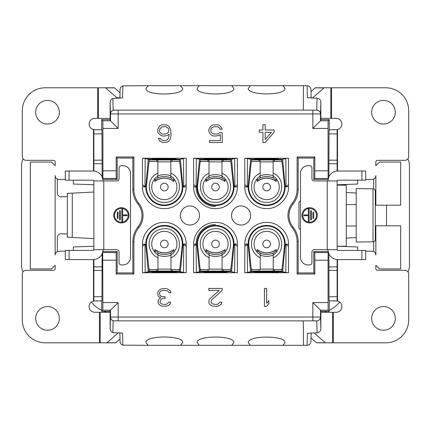 <?xml version="1.0" encoding="UTF-8"?>
<svg xmlns="http://www.w3.org/2000/svg" width="431" height="431" viewBox="0 0 431 431"><rect width="100%" height="100%" fill="white"/><g stroke="black" fill="none" stroke-linecap="round" stroke-linejoin="round"><path stroke-width="0.65" d="M23.139 158.888A15.274 15.274 0 0 0 21.55 165.676L21.55 265.324A15.274 15.274 0 0 0 23.032 271.88M407.968 271.88A15.274 15.274 0 0 0 409.45 265.324L409.45 165.676A15.274 15.274 0 0 0 407.861 158.888M386.542 225.806L386.542 205.194M314.145 332.942L325.367 342.731A3.82 0.986 90 0 0 325.588 342.828L385.777 342.828A22.908 22.908 0 0 0 408.685 319.921L408.685 274.105A3.82 3.82 0 0 0 404.871 270.285L377.378 270.285A1.525 1.525 0 0 1 375.854 268.761L375.854 265.291L379.512 268.949L400.668 268.949L400.668 225.806L375.854 225.806L375.854 255.017A3.82 3.82 0 0 0 372.034 251.198L365.709 251.198M333.675 300.833L337.511 300.994A5.727 5.727 0 0 1 336.148 312.286L320.874 312.286M339.687 302.056A30.542 30.542 0 0 1 329.289 310.347L329.289 311.376L328.115 310.201L328.05 260.195L328.115 252.561L328.53 252.146L328.217 251.903M320.874 311.376L326.919 311.376A30.542 30.542 0 0 1 324.198 312.286M329.289 300.833L329.289 310.347M311.01 337.931L316.516 342.731A3.82 0.986 90 0 0 316.737 342.828L325.588 342.828M311.117 332.807L310.907 341.492C310.697 343.803 309.426 345.075 307.093 345.306L303.494 345.306L303.279 320.874M148.178 345.306L180.546 345.306L182.669 342.613C183.665 335.162 145.01 335.129 146.012 342.58L148.178 345.306L122.857 345.161C121.111 344.547 120.19 343.324 120.093 341.492L119.856 333.023M307.093 345.306L307.422 333.282L317.071 332.797L316.737 320.874C319.064 320.637 320.335 319.36 320.551 317.054L312.847 317.054L312.847 320.874L316.737 320.874L113.17 320.874L112.847 332.576L122.517 333.071L122.857 345.161M180.546 345.306L199.267 345.306L197.172 342.629C196.17 335.173 234.83 335.21 233.828 342.656L231.781 345.306L250.352 345.306L248.331 342.672C247.335 335.221 285.99 335.253 284.988 342.704L283.011 345.306L303.494 345.306M320.551 317.054L320.874 328.616L320.874 310.595L312.847 302.567L312.847 317.054L118.153 317.054L118.153 320.874L113.17 320.874M320.874 328.616C320.718 331.078 319.446 332.473 317.071 332.797M117.2 251.569L117.2 272.947L132.829 272.947L132.829 241.683L133.89 241.683L133.89 274.008L116.138 274.008L116.208 252.561L117.2 251.569L103.036 251.569M133.89 241.683A22.434 22.434 0 0 1 138.787 227.697A19.567 19.567 0 0 0 138.787 203.303A22.434 22.434 0 0 1 133.89 189.317L133.89 156.992L116.138 156.992L116.208 178.439L117.2 179.431L103.036 179.431M110.126 119.624L101.711 119.624L102.885 120.799L102.95 170.805L116.138 170.805M337.128 180.95L314.221 180.95A2.29 2.29 0 0 1 311.931 178.655L311.931 167.966A2.29 2.29 0 0 0 309.641 165.676L308.111 165.676A7.634 7.634 0 0 0 300.477 173.31L300.477 257.307A7.634 7.634 0 0 0 308.111 264.941L309.641 264.941A2.29 2.29 0 0 0 311.931 262.651L311.931 251.963A2.29 2.29 0 0 1 314.221 249.673L337.128 249.673L337.128 180.95A0.765 0.765 0 0 1 337.893 180.185L365.709 180.185L365.709 171.021L337.893 171.021A9.929 9.929 0 0 0 328.53 177.642L328.53 178.854L328.115 178.439L328.05 128.433L312.847 128.433L320.874 120.405L320.874 102.384C320.718 99.922 319.446 98.527 317.071 98.203L307.422 97.718L307.093 85.694L303.494 85.694L303.279 110.126M314.862 156.992L314.792 178.439L313.8 179.431L313.8 158.053L314.862 156.992L297.11 156.992L297.11 189.317A22.434 22.434 0 0 1 292.213 203.303A19.567 19.567 0 0 0 292.213 227.697A22.434 22.434 0 0 1 297.11 241.683L297.11 274.008L314.862 274.008L314.862 260.195L328.05 260.195M91.313 302.056A30.542 30.542 0 0 0 101.711 310.347L101.711 311.376L102.885 310.201L102.723 252.146A9.929 9.929 0 0 0 103.036 249.673L102.804 251.806M186.235 158.269L186.17 186.736C186.677 197.247 176.521 209.046 164.421 208.572C152.676 209.191 142.031 197.716 142.51 186.736L142.445 158.269L186.235 158.269L145.177 158.506L144.978 186.865L142.505 184.587M193.605 158.269L237.395 158.269L237.33 186.736C237.804 197.344 227.703 209.008 215.532 208.572C203.868 209.207 193.174 197.678 193.67 186.736L193.605 158.269L196.337 158.506L199.467 159.368L231.533 159.368L234.663 158.506L196.337 158.506L196.137 186.865L193.664 184.587M288.554 158.269L288.49 186.736C289.082 197.608 278.404 209.04 266.719 208.572C254.689 209.024 244.355 197.608 244.83 186.736L244.765 158.269L288.554 158.269L247.496 158.506L250.626 159.368L282.693 159.368L285.101 185.346L286.022 186.865L285.823 158.506L282.693 159.368M142.445 272.731L142.51 244.264C142.02 233.3 152.698 221.793 164.405 222.428C176.554 221.976 186.666 233.731 186.17 244.264L186.235 272.731L142.445 272.731L145.177 272.494L148.307 271.632L180.373 271.632L182.776 245.654A18.511 18.511 -0 0 0 164.34 225.435A18.511 18.511 -0 0 0 145.91 245.654M237.395 272.731L193.605 272.731L193.67 244.264C193.169 233.343 203.653 221.917 215.619 222.434C227.428 221.976 237.96 233.645 237.33 244.264L237.395 272.731L196.337 272.494L199.467 271.632L231.533 271.632L234.663 272.494L234.863 244.135L237.336 246.413M244.765 272.731L244.83 244.264C244.366 233.365 254.694 221.97 266.751 222.428C278.41 221.911 289.136 233.543 288.49 244.264L288.554 272.731L244.765 272.731L247.496 272.494L250.626 271.632L282.693 271.632L285.096 245.654L286.022 244.135L285.823 272.494L247.496 272.494L247.297 244.135L244.824 246.413M199.467 215.5A9.547 9.547 0 0 0 189.92 205.953A9.547 9.547 0 0 0 180.373 215.5A9.547 9.547 0 0 0 189.92 225.047A9.547 9.547 0 0 0 199.467 215.5M250.626 215.5A9.547 9.547 0 0 0 241.08 205.953A9.547 9.547 0 0 0 231.533 215.5A9.547 9.547 0 0 0 241.08 225.047A9.547 9.547 0 0 0 250.626 215.5M264.424 288.463L264.424 306.328L266.66 306.328L268.896 303.666L268.896 300.628L266.66 303.289L266.66 288.463L264.424 288.463M222.202 290.359L222.202 288.463L208.798 288.463L208.798 290.359L219.223 290.359L209.919 298.726L209.17 299.863L208.798 301.388L209.17 303.666L210.662 305.186L212.149 305.945L215.872 306.328L218.479 305.945L219.966 305.186L221.459 303.666L221.83 302.147L219.966 302.147L218.108 304.049L216.243 304.426L212.892 304.049L211.777 303.289L211.034 302.147L211.034 301.388L211.777 299.863L222.202 290.359M158.759 290.359L157.638 292.644L158.01 295.682L158.759 296.824L160.618 297.584L158.382 299.863L158.01 301.388L158.382 303.666L159.874 305.186L161.361 305.945L163.969 306.328L167.32 305.945L168.807 305.186L170.293 303.666L170.671 302.147L168.807 302.147L166.948 304.049L165.084 304.426L161.733 304.049L160.618 303.289L159.874 302.147L160.618 299.863L161.361 299.103L163.597 298.344L165.084 298.344L165.084 296.824L161.361 296.442L160.246 295.682L159.502 294.163L159.502 292.644L160.618 291.119L163.225 290.359L167.32 290.742L169.178 292.644L171.042 292.644L169.922 290.359L167.32 288.84L165.827 288.463L161.361 288.84L158.759 290.359M265.173 142.537L274.105 132.274L274.105 129.995L265.173 129.995L265.173 124.672L262.937 124.672L262.937 129.995L259.214 129.995L259.214 132.274L262.937 132.274L262.937 142.537L265.173 142.537M219.594 132.656L218.108 133.793L216.615 134.176L212.892 133.793L211.034 131.897L210.662 129.995L211.777 127.711L214.385 126.574L218.108 126.951L219.223 127.711L219.966 129.235L222.202 129.235L220.338 126.191L218.479 125.055L216.615 124.672L212.521 125.055L210.662 126.191L208.798 129.612L208.798 131.137L209.541 133.034L210.662 134.558L212.521 135.695L214.385 136.077L218.479 135.695L220.338 134.558L220.338 140.641L209.541 140.641L209.541 142.537L222.202 142.537L222.202 132.656L219.594 132.656M158.382 133.416L161.361 135.695L163.225 136.077L166.948 135.695L169.178 134.176L168.435 138.356L166.576 140.258L163.225 140.641L160.989 139.499L160.246 138.356L158.382 138.356L159.874 141.018L161.733 142.16L163.597 142.537L166.948 142.16L168.807 141.018L169.922 139.499L170.671 137.597L171.042 134.935L170.671 129.612L168.807 126.191L166.948 125.055L163.225 124.672L161.361 125.055L159.502 126.191L157.638 129.612L157.638 131.514L158.382 133.416M142.445 158.269L145.177 158.506L148.307 159.368L180.373 159.368L182.782 185.346A18.511 18.511 0 0 1 164.34 205.565A18.511 18.511 0 0 1 145.91 185.346M142.51 186.736L144.978 187.027L145.904 185.346L148.307 159.368M182.782 185.346L183.703 187.027L186.17 186.736M180.373 159.368L183.504 158.506L183.703 186.865L186.176 184.587M176.177 159.007L152.504 159.007L176.177 159.007M170.838 161.474L178.321 161.474A1.525 1.525 0 0 1 179.84 162.843L182.184 185.179A17.946 17.946 0 0 1 164.34 205A17.946 17.946 0 0 1 146.492 185.179L148.84 162.843A1.525 1.525 0 0 1 150.36 161.474L157.859 161.474L157.859 173.224C143.221 179.086 148.598 203.238 164.34 202.328C180.072 203.238 185.459 179.102 170.838 173.235M178.434 161.48L179.614 161.48L179.603 159.949L149.061 159.949L149.061 161.48L150.247 161.48M151.583 161.474L153.091 161.474M154.858 161.474L156.712 161.474L156.712 159.955L149.072 159.955L149.072 161.48M179.614 159.955L171.985 159.955L171.985 161.474L173.833 161.474M176.177 161.474L177.098 161.474M171.985 159.955L157.859 159.955L157.859 176.317C155.952 177.319 154.934 178.148 154.799 178.8L154.799 178.827A12.601 12.601 0 0 0 164.34 199.655A12.601 12.601 0 0 0 173.892 178.838M171.172 176.468A12.601 12.601 0 0 0 170.838 176.263M154.799 178.827L154.799 181.44M157.439 176.516A12.601 12.601 0 0 1 157.859 176.252M154.799 181.408L154.799 180.745C154.907 180.083 155.925 179.172 157.859 178.03L157.859 177.933C162.185 176.01 166.511 176.01 170.838 177.933L170.838 178.03C172.766 179.172 173.785 180.083 173.892 180.745L173.892 181.408C167.53 176.931 161.167 176.931 154.799 181.408M173.892 178.8L173.892 180.745L173.892 178.8C173.758 178.143 172.739 177.313 170.838 176.317M170.838 177.933L170.838 175.907C166.511 174.205 162.185 174.205 157.859 175.907L157.859 173.224M170.838 175.907L170.838 159.955M156.712 159.955L157.859 159.955L157.859 161.474M157.859 175.907L157.859 177.933M157.859 177.389L157.859 178.03M152.504 159.955L173.882 159.949L152.504 159.955M164.34 190.874A3.82 3.82 0 0 1 160.521 187.054A3.82 3.82 0 0 1 164.34 183.24A3.82 3.82 0 0 1 168.16 187.054A3.82 3.82 0 0 1 164.34 190.874M199.267 345.306L231.781 345.306M250.352 345.306L283.011 345.306M106.802 312.286A30.542 30.542 0 0 1 104.081 311.376L110.126 311.376M101.711 310.347L101.711 300.833M101.711 311.376L104.081 311.376M101.711 119.624L101.711 129.79M102.228 177.028L102.47 178.854L102.885 178.439L102.95 170.805M102.131 176.807L101.942 129.79L93.489 129.623A5.727 5.727 0 0 1 94.852 118.336L110.126 118.336M110.126 312.286L94.852 312.286A5.727 5.727 0 0 1 93.489 300.994L101.942 300.833L102.131 253.816M93.872 249.673L116.779 249.673A2.29 2.29 0 0 1 119.069 251.963L119.069 262.651A2.29 2.29 0 0 0 121.359 264.941L122.889 264.941A7.634 7.634 0 0 0 130.523 257.307L130.523 173.31A7.634 7.634 0 0 0 122.889 165.676L121.359 165.676A2.29 2.29 0 0 0 119.069 167.966L119.069 178.655A2.29 2.29 0 0 1 116.779 180.95L93.872 180.95L93.872 249.673A0.765 0.765 0 0 1 93.107 250.433L65.291 250.433L65.291 259.597L93.107 259.597A9.929 9.929 0 0 0 102.47 252.975L102.228 253.59M102.47 252.975L102.47 252.146M97.325 129.79L93.489 129.623L93.489 171.026M93.872 171.053L93.872 129.79M102.88 179.188L103.036 180.95A9.929 9.929 0 0 0 102.81 178.854L102.864 179.097M102.47 178.854L102.81 178.854M93.872 202.71L93.872 227.907L93.872 192.005L72.273 193.169C67.936 193.309 66.487 193.449 67.926 193.584M93.872 300.833L93.872 259.57M93.872 227.907L93.872 238.612L72.273 237.454C67.936 237.314 66.487 237.174 67.926 237.034M346.292 238.122L356.216 237.589M328.772 253.59L328.53 252.146M328.869 253.816L329.058 300.833L337.511 300.994L337.511 259.591M320.874 118.336L336.148 118.336A5.727 5.727 0 0 1 337.511 129.623L329.058 129.79L328.869 176.807M328.53 177.642L328.772 177.028M329.289 129.79L329.289 119.624L328.115 120.799L328.05 128.433M329.289 119.624L320.874 119.624M329.289 311.376L326.919 311.376M148.178 85.694L180.546 85.694L182.669 88.387C183.665 95.838 145.01 95.871 146.012 88.42L148.178 85.694L122.857 85.839C121.111 86.459 120.19 87.682 120.093 89.508L119.947 98.063M180.546 85.694L199.267 85.694L197.172 88.371C196.17 95.827 234.83 95.79 233.828 88.344L231.781 85.694L250.352 85.694L248.331 88.328C247.335 95.779 285.99 95.747 284.988 88.296L283.011 85.694L303.494 85.694M113.17 110.126L118.153 110.126L113.17 110.126L112.847 98.424L122.517 97.929L122.857 85.839M199.267 85.694L231.781 85.694M250.352 85.694L283.011 85.694M120.001 92.697L114.484 87.886A3.82 0.986 -90 0 0 114.263 87.789L45.223 87.789A22.908 22.908 0 0 0 22.315 110.697L22.315 156.512A3.82 3.82 0 0 0 26.129 160.332L53.622 160.332A1.525 1.525 0 0 1 55.146 161.857L55.146 165.709L51.488 162.051L30.332 162.051L30.332 268.949L51.488 268.949L55.146 265.291L55.146 268.761A1.525 1.525 0 0 1 53.622 270.285L26.129 270.285A3.82 3.82 0 0 0 22.315 274.105L22.315 319.921A22.908 22.908 0 0 0 45.223 342.828L115.573 342.828A3.82 0.986 -90 0 0 115.788 342.731L120.023 339.041M117.27 98.198A3.82 0.986 -90 0 0 117.006 97.81L105.633 87.886A3.82 0.986 -90 0 0 105.412 87.789M65.291 251.198L58.966 251.198A3.82 3.82 0 0 0 55.146 255.017L55.146 175.6A3.82 3.82 0 0 0 58.966 179.42L65.291 179.42M307.098 85.694L307.098 85.694C309.426 85.925 310.697 87.197 310.907 89.508L311.112 96.743M365.709 179.42L372.034 179.42A3.82 3.82 0 0 0 375.854 175.6L375.854 205.194L400.668 205.194L400.668 162.051L379.512 162.051L375.854 165.709L375.854 161.857A1.525 1.525 0 0 1 377.378 160.332L404.871 160.332A3.82 3.82 0 0 0 408.685 156.512L408.685 110.697A22.908 22.908 0 0 0 385.777 87.789L324.279 87.789A3.82 0.986 90 0 0 324.064 87.886L312.685 97.81L311.112 97.81L311.112 96.749M324.279 87.789L315.427 87.789A3.82 0.986 90 0 0 315.212 87.886L310.966 91.587M337.511 171.026L337.511 129.623L333.675 129.79M337.128 259.57L337.128 300.833M337.128 129.79L337.128 171.053M328.196 251.806L327.964 249.673A9.929 9.929 0 0 0 328.277 252.146M327.964 251.569L313.8 251.569L314.792 252.561L314.862 260.195M328.12 179.188L327.964 180.95A9.929 9.929 0 0 1 328.19 178.854L328.53 178.854M300.477 200.803L298.947 202.328L298.947 228.29L300.477 229.815M292.213 203.303L293.042 203.96A18.506 18.506 0 0 0 293.042 227.04A23.489 23.489 0 0 1 298.171 241.683L298.171 272.947L313.8 272.947L313.8 251.569M293.042 203.96A23.489 23.489 0 0 0 298.171 189.317L298.171 158.053L313.8 158.053M327.964 179.431L313.8 179.431M314.862 274.008L313.8 272.947M298.171 272.947L297.11 274.008M297.11 156.992L298.171 158.053M356.216 193.034L346.292 192.495M373.672 241.716L373.672 251.564M373.672 179.054L373.672 188.902M337.128 185.152L346.292 185.152L346.292 246.236L337.128 246.236L357.622 246.952L357.622 250.433M357.622 180.185L357.622 184.048L337.128 184.759M73.378 250.433L73.378 246.952L93.872 246.241M93.872 184.759L73.378 184.048L73.378 180.185M67.355 196.601L61.277 196.832A3.82 3.804 -90 0 1 57.328 193.018L57.328 179.054M57.328 251.564L57.328 237.6A3.82 3.804 -90 0 1 61.277 233.785L67.355 234.017M60.798 233.796L67.355 234.049M67.355 196.568L60.798 196.822M93.489 259.591L93.489 300.994L97.325 300.833M119.861 333.282L119.85 332.807L119.861 333.282M112.847 332.576C111.106 331.854 110.201 330.529 110.126 328.616L110.126 310.595L118.153 302.567L118.153 317.054L110.519 317.054L110.519 310.201L102.885 310.201M114.269 320.874C111.936 320.637 110.665 319.36 110.449 317.054L110.126 328.616M106.721 342.828A3.82 0.986 -90 0 0 106.936 342.731L118.261 332.856M117.2 179.431L117.2 158.053L132.829 158.053L132.829 189.317A23.489 23.489 0 0 0 137.958 203.96A18.506 18.506 0 0 1 137.958 227.04A23.489 23.489 0 0 0 132.829 241.683M117.2 158.053L116.138 156.992M133.89 156.992L132.829 158.053M133.89 274.008L132.829 272.947M116.138 274.008L117.2 272.947M121.359 222.946A7.634 7.634 0 0 0 128.998 215.311A7.634 7.634 0 0 0 121.359 207.672A7.634 7.634 0 0 0 113.725 215.311A7.634 7.634 0 0 0 121.359 222.946M93.872 180.95A0.765 0.765 0 0 0 93.107 180.185L65.291 180.185L65.291 171.021L93.107 171.021A9.929 9.929 0 0 1 102.47 177.642M121.359 208.437A6.874 6.874 0 0 0 114.49 215.311A6.874 6.874 0 0 0 121.359 222.18A6.874 6.874 0 0 0 128.233 215.311A6.874 6.874 0 0 0 121.359 208.437M121.865 209.202L121.865 221.415L122.63 221.415L122.63 215.689L127.183 215.689L127.183 214.929L122.63 214.929L122.63 209.202L121.865 209.202M119.576 210.727L119.576 219.891L120.341 219.891L120.341 210.727L119.576 210.727M117.286 218.361L118.046 218.361L118.046 212.257L117.286 212.257L117.286 218.361M365.709 180.185L365.709 171.021M309.641 207.672A7.634 7.634 0 0 0 302.002 215.311A7.634 7.634 0 0 0 309.641 222.946A7.634 7.634 0 0 0 317.275 215.311A7.634 7.634 0 0 0 309.641 207.672M337.128 249.673A0.765 0.765 0 0 0 337.893 250.433L365.709 250.433L365.709 259.597L337.893 259.597A9.929 9.929 0 0 1 328.53 252.975M309.641 222.18A6.874 6.874 0 0 0 316.51 215.311A6.874 6.874 0 0 0 309.641 208.437A6.874 6.874 0 0 0 302.767 215.311A6.874 6.874 0 0 0 309.641 222.18M309.135 221.415L309.135 209.202L308.37 209.202L308.37 214.929L303.817 214.929L303.817 215.689L308.37 215.689L308.37 221.415L309.135 221.415M311.424 219.891L311.424 210.727L310.659 210.727L310.659 219.891L311.424 219.891M313.714 212.257L312.954 212.257L312.954 218.361L313.714 218.361L313.714 212.257M356.216 188.584L356.216 242.033L373.014 241.813C374.41 241.672 375.175 240.902 375.304 239.501L375.304 191.116C375.175 189.715 374.41 188.945 373.014 188.805L356.216 188.584M375.304 239.501C375.175 240.902 374.41 241.672 373.014 241.813L373.014 188.805C374.41 188.945 375.175 189.715 375.304 191.116L375.304 239.501M114.269 110.126C111.936 110.363 110.665 111.64 110.449 113.946L118.153 113.946L118.153 110.126L316.737 110.126C319.064 110.363 320.335 111.64 320.551 113.946L320.874 102.384M102.885 120.799L110.519 120.799L110.126 120.405L110.126 102.384C110.201 100.471 111.106 99.146 112.847 98.424M114.334 110.126A3.82 3.82 90 0 0 110.519 113.946L110.519 120.799L118.153 128.433L118.153 113.946L312.847 113.946L312.847 110.126L316.737 110.126L317.071 98.203M383.488 100.391A11.836 11.836 0 0 0 371.651 112.227A11.836 11.836 0 0 0 383.488 124.063A11.836 11.836 0 0 0 395.324 112.227A11.836 11.836 0 0 0 383.488 100.391M47.512 100.391A11.836 11.836 0 0 0 35.676 112.227A11.836 11.836 0 0 0 47.512 124.063A11.836 11.836 0 0 0 59.349 112.227A11.836 11.836 0 0 0 47.512 100.391M383.488 306.56A11.836 11.836 0 0 0 371.651 318.39A11.836 11.836 0 0 0 383.488 330.227A11.836 11.836 0 0 0 395.324 318.39A11.836 11.836 0 0 0 383.488 306.56M47.512 306.56A11.836 11.836 0 0 0 35.676 318.39A11.836 11.836 0 0 0 47.512 330.227A11.836 11.836 0 0 0 59.349 318.39A11.836 11.836 0 0 0 47.512 306.56M193.605 272.731L196.337 272.494L196.137 244.135L193.664 246.413M215.5 271.891C200.221 271.956 200.221 272.026 215.5 272.096C230.779 272.026 230.779 271.956 215.5 271.891C200.221 271.956 200.221 272.026 215.5 272.096C230.779 272.026 230.779 271.956 215.5 271.891M197.069 245.654A18.511 18.511 180 0 1 215.5 225.435A18.511 18.511 180 0 1 233.931 245.654L234.863 243.973L237.33 244.264M215.5 224.556C205.544 224.082 195.69 233.677 196.137 243.973L193.67 244.264M196.137 243.973L197.059 245.654L199.467 271.632M231.533 271.632L233.936 245.654M209.105 269.526L209.105 255.098L209.105 269.526L201.519 269.526A1.525 1.525 0 0 1 200 268.157L197.657 245.821A17.946 17.946 0 0 1 215.5 226A17.946 17.946 0 0 1 233.343 245.821L231 268.157A1.525 1.525 0 0 1 229.481 269.526L222.094 269.526M222.094 255.098L222.089 253.072C217.757 254.996 213.431 254.996 209.105 253.072L209.105 255.098C213.442 256.801 217.768 256.801 222.094 255.098L222.084 271.051L230.827 271.051L230.827 269.526L229.481 269.526M209.105 257.813A15.274 15.274 0 0 1 215.5 228.672C231.178 227.762 236.624 251.785 222.084 257.716M225.127 252.076A12.601 12.601 0 0 0 215.5 231.345A12.601 12.601 0 0 1 225.133 252.065M206.002 252.221L206.018 251.44L206.034 252.205C206.18 252.862 207.203 253.692 209.105 254.689M209.105 253.072L209.11 255.098M222.084 254.689C223.985 253.687 224.998 252.862 225.127 252.205L225.127 252.21M205.959 252.173L206.034 250.26C206.153 250.928 207.171 251.833 209.105 252.975M206.018 249.565L206.023 249.597C212.386 254.075 218.749 254.075 225.111 249.597L225.127 250.26C225.025 250.928 224.012 251.833 222.084 252.975L222.089 253.072M215.5 231.345A12.601 12.601 0 0 0 206.045 252.27M208.362 254.328A12.601 12.601 0 0 0 209.105 254.796M215.5 240.126A3.82 3.82 0 0 1 219.32 243.946A3.82 3.82 0 0 1 215.5 247.76A3.82 3.82 0 0 1 211.68 243.946A3.82 3.82 0 0 1 215.5 240.126M201.519 269.526L200.146 269.526L200.146 271.051L222.084 271.051M225.004 271.051L205.91 271.051M142.51 244.264L144.978 244.135L142.505 246.413M186.17 244.264L183.703 243.973L183.504 272.494L145.177 272.494L144.978 244.135L145.899 245.654L148.307 271.632M180.373 271.632L183.504 272.494L186.235 272.731M152.504 271.993L176.177 271.993L152.504 271.993M182.776 245.654L183.703 244.135L186.176 246.413M154.853 252.237L154.874 251.44L154.896 252.205C155.041 252.862 156.065 253.692 157.972 254.689L157.972 269.526L150.36 269.526A1.525 1.525 0 0 1 148.84 268.157L146.492 245.821A17.946 17.946 0 0 1 164.34 226A17.946 17.946 0 0 1 182.184 245.821L179.84 268.157A1.525 1.525 0 0 1 178.321 269.526L170.962 269.526M170.962 255.098L170.951 253.072C166.625 254.996 162.298 254.996 157.972 253.072L157.978 255.098C162.309 256.801 166.635 256.801 170.962 255.098L170.951 271.051L179.684 271.051L179.684 269.526L178.321 269.526M157.972 257.824A15.274 15.274 0 0 1 164.34 228.672C180.002 227.762 185.465 251.752 170.951 257.706M154.918 252.307A12.601 12.601 0 0 1 164.34 231.345A12.601 12.601 0 0 1 173.989 252.049M154.804 252.178L154.885 249.597C161.248 254.075 167.611 254.075 173.973 249.597L173.989 250.26C173.892 250.928 172.879 251.833 170.951 252.975L170.951 253.072M157.299 254.392L157.972 254.813A12.601 12.601 0 0 1 157.105 254.258M170.951 254.689C172.853 253.687 173.865 252.862 173.984 252.205M154.874 249.565L154.896 250.26C155.015 250.928 156.038 251.833 157.972 252.975L157.972 254.689M157.978 255.098L157.967 271.051L170.951 271.051M157.967 269.526L157.967 271.051L156.825 271.051L156.825 269.526M150.36 269.526L148.964 269.526L148.964 271.051L156.825 271.051M173.941 271.051L154.74 271.051M164.34 240.126A3.82 3.82 0 0 1 168.16 243.946A3.82 3.82 0 0 1 164.34 247.76A3.82 3.82 0 0 1 160.521 243.946A3.82 3.82 0 0 1 164.34 240.126M285.09 245.654A18.511 18.511 -0 0 0 266.66 225.435A18.511 18.511 -0 0 0 248.229 245.654L247.297 243.973L244.83 244.264M288.49 244.264L286.022 244.135L288.495 246.413M248.218 245.654L250.626 271.632M282.693 271.632L285.823 272.494L288.554 272.731M254.823 271.993L278.496 271.993L254.823 271.993M260.238 269.526L260.238 255.098L260.238 269.526L252.679 269.526A1.525 1.525 0 0 1 251.16 268.157L248.816 245.821A17.946 17.946 0 0 1 266.66 226A17.946 17.946 0 0 1 284.508 245.821L282.16 268.157A1.525 1.525 0 0 1 280.64 269.526L273.227 269.526M257.14 252.194L257.162 251.44L257.172 252.205C257.312 252.862 258.336 253.692 260.238 254.689L260.238 255.098C264.575 256.801 268.901 256.801 273.227 255.098L273.216 271.051L281.976 271.051L281.976 269.526L280.64 269.526M260.238 257.797A15.274 15.274 0 0 1 266.66 228.672C282.353 227.762 287.784 251.817 273.222 257.733M276.266 252.097A12.601 12.601 0 0 0 266.66 231.345A12.601 12.601 0 0 0 257.178 252.237M259.618 254.392A12.601 12.601 0 0 0 260.238 254.786M273.281 254.662A12.601 12.601 0 0 1 273.227 254.699C275.123 253.687 276.136 252.862 276.266 252.205L276.266 250.26L276.266 252.205M257.118 252.173L257.167 249.597C263.53 254.075 269.892 254.075 276.255 249.597L276.266 250.26C276.163 250.928 275.145 251.833 273.216 252.975L273.222 253.072C268.896 254.996 264.569 254.996 260.238 253.072L260.238 254.689M257.162 249.565L257.172 250.26C257.285 250.928 258.309 251.833 260.238 252.975M260.238 253.072L260.243 255.098M273.227 255.098L273.222 253.072M252.679 269.526L251.327 269.526L251.327 271.051L273.216 271.051M276.174 271.051L257.086 271.051M266.66 240.126A3.82 3.82 0 0 1 270.479 243.946A3.82 3.82 0 0 1 266.66 247.76A3.82 3.82 0 0 1 262.84 243.946A3.82 3.82 0 0 1 266.66 240.126M237.395 158.269L234.663 158.506L234.863 186.865L237.336 184.587M215.5 158.904C230.779 158.974 230.779 159.044 215.5 159.109C200.221 159.044 200.221 158.974 215.5 158.904C230.779 158.974 230.779 159.044 215.5 159.109C200.221 159.044 200.221 158.974 215.5 158.904M193.67 186.736L196.137 187.027L197.064 185.346A18.511 18.511 180 0 0 215.5 205.565A18.511 18.511 180 0 0 233.931 185.346M196.137 187.027C195.69 197.323 205.544 206.918 215.5 206.444M231.533 159.368L233.941 185.346L234.863 187.027L237.33 186.736M197.064 185.346L199.467 159.368M221.997 161.474L229.481 161.474A1.525 1.525 0 0 1 231 162.843L233.343 185.179A17.946 17.946 0 0 1 215.5 205A17.946 17.946 0 0 1 197.657 185.179L200 162.843A1.525 1.525 0 0 1 201.519 161.474L209.019 161.474L209.019 173.224C194.381 179.086 199.758 203.238 215.5 202.328C231.231 203.238 236.619 179.102 221.997 173.235M229.594 161.48L230.779 161.48L230.779 159.955L228.473 159.949L200.221 159.949L200.221 161.48L201.406 161.48M202.742 161.474L204.251 161.474M206.018 161.474L207.871 161.474L207.871 159.955L200.232 159.955L200.232 161.48M230.779 159.955L223.145 159.955L223.145 161.474L224.993 161.474M226.733 161.474L228.258 161.474M223.145 159.955L209.019 159.955L209.019 176.317C207.112 177.319 206.093 178.148 205.964 178.8L205.959 178.827A12.601 12.601 0 0 0 215.5 199.655A12.601 12.601 0 0 0 225.052 178.838M222.331 176.468A12.601 12.601 0 0 0 221.997 176.263M226.749 161.474L227.336 161.474M205.959 178.827L205.959 181.44M208.599 176.516A12.601 12.601 0 0 1 209.019 176.252M205.959 181.408L205.964 180.745C206.066 180.083 207.085 179.172 209.019 178.03L209.019 177.933C213.345 176.01 217.671 176.01 221.997 177.933L221.997 178.03C223.926 179.172 224.944 180.083 225.052 180.745L225.052 181.408C218.689 176.931 212.327 176.931 205.959 181.408M225.052 178.8L225.052 180.745L225.052 178.8C224.917 178.143 223.899 177.313 221.997 176.317M221.997 177.933L221.997 175.907C217.671 174.205 213.345 174.205 209.019 175.907L209.019 173.224M221.997 175.907L221.997 159.955M207.871 159.955L209.019 159.955L209.019 161.474M209.019 175.907L209.019 177.933M209.019 177.389L209.019 178.03M203.664 159.955L205.953 159.949L203.664 159.955M215.5 190.874A3.82 3.82 0 0 1 211.68 187.054A3.82 3.82 0 0 1 215.5 183.24A3.82 3.82 0 0 1 219.32 187.054A3.82 3.82 0 0 1 215.5 190.874M288.49 186.736L286.022 186.865L288.495 184.587M278.496 159.007L254.823 159.007L278.496 159.007M285.09 185.346A18.511 18.511 0 0 1 266.66 205.565A18.511 18.511 0 0 1 248.229 185.346L250.626 159.368M244.765 158.269L247.496 158.506L247.297 186.865L244.824 184.587M244.83 186.736L247.297 187.027L248.224 185.346M273.157 161.474L280.64 161.474A1.525 1.525 0 0 1 282.16 162.843L284.508 185.179A17.946 17.946 0 0 1 266.66 205A17.946 17.946 0 0 1 248.816 185.179L251.16 162.843A1.525 1.525 0 0 1 252.679 161.474L260.179 161.474L260.179 173.224C245.541 179.086 250.917 203.238 266.66 202.328C282.391 203.238 287.779 179.102 273.157 173.235M280.753 161.48L281.939 161.48L281.939 159.955L279.633 159.949L251.381 159.949L251.381 161.48L252.566 161.48M253.902 161.474L255.411 161.474M257.178 161.474L259.031 161.474L259.031 159.955L251.392 159.955L251.392 161.48M281.939 159.955L274.305 159.955L274.305 161.474L276.152 161.474M277.893 161.474L279.417 161.474M274.305 159.955L260.179 159.955L260.179 176.317C258.277 177.319 257.253 178.148 257.124 178.8L257.118 178.827A12.601 12.601 0 0 0 266.66 199.655A12.601 12.601 0 0 0 276.212 178.838M273.491 176.468A12.601 12.601 0 0 0 273.157 176.263M277.909 161.474L278.496 161.474M257.118 178.827L257.118 181.44M259.758 176.516A12.601 12.601 0 0 1 260.179 176.252M257.118 181.408L257.124 180.745C257.226 180.083 258.25 179.172 260.179 178.03L260.179 177.933C264.505 176.01 268.831 176.01 273.157 177.933L273.157 178.03C275.086 179.172 276.104 180.083 276.212 180.745L276.212 181.408C269.849 176.931 263.486 176.931 257.118 181.408M276.212 178.8L276.212 180.745L276.212 178.8C276.077 178.143 275.059 177.313 273.157 176.317M273.157 177.933L273.157 175.907C268.831 174.205 264.505 174.205 260.179 175.907L260.179 173.224M273.157 175.907L273.157 159.955M259.031 159.955L260.179 159.955L260.179 161.474M260.179 175.907L260.179 177.933M260.179 177.389L260.179 178.03M254.829 159.955L257.113 159.949L254.829 159.955M276.206 159.955L257.118 159.955L276.206 159.955M266.66 190.874A3.82 3.82 0 0 1 262.84 187.054A3.82 3.82 0 0 1 266.66 183.24A3.82 3.82 0 0 1 270.479 187.054A3.82 3.82 0 0 1 266.66 190.874M271.498 132.274L265.173 139.499L265.173 132.274L271.498 132.274M159.874 132.274L159.502 131.137L159.874 128.853L161.733 126.951L165.456 126.574L167.691 127.711L168.435 128.853L168.807 129.995L168.435 132.274L166.576 133.793L162.853 134.176L161.733 133.793L159.874 132.274M333.33 342.828L333.33 312.286M325.367 342.731L316.516 342.731M316.666 320.874A3.82 3.82 -90 0 0 320.481 317.054L320.481 310.201L328.115 310.201M116.138 260.195L102.95 260.195M102.95 128.433L118.153 128.433M316.666 110.126A3.82 3.82 90 0 1 320.481 113.946L312.847 113.946L312.847 128.433M328.05 170.805L314.862 170.805M312.847 302.567L328.05 302.567M102.95 302.567L118.153 302.567M154.799 178.8L154.799 180.745M157.859 161.862L170.838 161.867M93.872 133.879L102.002 133.879M93.872 160.192L102.12 160.192M93.872 163.737L102.131 163.737M102.885 178.439L116.208 178.439M105.633 87.886L114.484 87.886M117.006 97.81L119.958 97.81M98.408 87.789L98.408 118.336M97.67 87.789L97.67 118.336M99.437 312.286L99.437 342.828M324.064 87.886L315.212 87.886M330.825 118.336L330.825 87.789M331.563 118.336L331.563 87.789M337.128 296.738L328.998 296.738M337.128 270.426L328.88 270.426M337.128 266.881L328.869 266.881M328.115 252.561L314.792 252.561M298.171 241.683L297.11 241.683M292.213 227.697L293.042 227.04M298.171 189.317L297.11 189.317M328.115 178.439L314.792 178.439M337.128 163.737L328.869 163.737M337.128 160.192L328.88 160.192M337.128 133.879L328.998 133.879M72.273 193.169L72.273 237.454M61.277 233.785L60.986 233.785M61.277 196.832L60.986 196.832M100.175 312.286L100.175 342.828M114.334 320.874A3.82 3.82 -90 0 1 110.519 317.054L110.449 317.054M106.936 342.731L115.788 342.731M93.872 296.738L102.002 296.738M93.872 270.426L102.12 270.426M93.872 266.881L102.131 266.881M102.885 252.561L116.208 252.561M132.829 189.317L133.89 189.317M138.787 203.303L137.958 203.96M138.787 227.697L137.958 227.04M69.111 250.433L69.111 259.597M103.801 180.95L103.801 249.673M69.111 180.185L69.111 171.021M361.889 180.185L361.889 171.021M327.199 249.673L327.199 180.95M361.889 250.433L361.889 259.597M332.592 342.828L332.592 312.286M320.551 113.946L320.481 120.799L328.115 120.799M110.449 113.946L110.126 102.384M206.034 250.26L206.034 252.205M223.231 269.526L223.231 271.051M200.286 269.526L200.286 271.051M207.957 271.051L207.957 269.526M222.094 269.143L209.11 269.143M154.896 250.26L154.896 252.205M172.093 269.526L172.093 271.051M149.142 269.526L149.142 271.051M170.962 269.143L157.978 269.143M257.172 250.26L257.172 252.205M274.364 269.526L274.364 271.051M251.429 269.526L251.429 271.051M259.09 271.051L259.09 269.526M273.227 269.143L260.243 269.143M205.964 178.8L205.964 180.745M209.019 161.862L221.997 161.867M257.124 178.8L257.124 180.745M260.179 161.862L273.157 161.867M173.855 181.473C167.573 177.082 161.232 177.082 154.837 181.473M67.355 237.136L67.355 193.481M356.216 226L346.292 226M356.216 204.617L346.292 204.617M230.827 271.051L230.827 269.526M206.056 249.533C212.386 253.924 218.722 253.924 225.074 249.533M179.684 271.051L179.684 269.526M154.918 249.533C161.242 253.924 167.578 253.924 173.93 249.533M281.976 271.051L281.976 269.526M257.199 249.533C263.492 253.924 269.833 253.924 276.217 249.533M225.014 181.473C218.732 177.082 212.391 177.082 205.996 181.473M276.174 181.473C269.892 177.082 263.551 177.082 257.156 181.473"/></g></svg>
